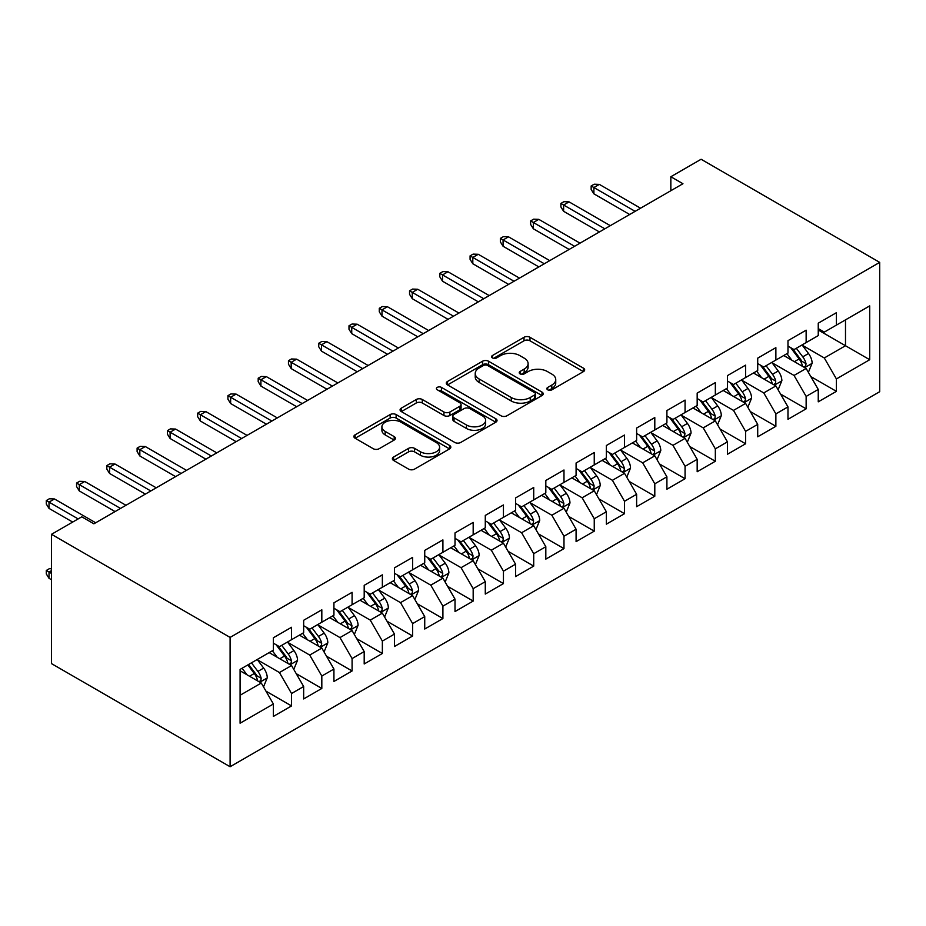 <?xml version="1.0" encoding="UTF-8"?>
<svg xmlns="http://www.w3.org/2000/svg" width="926" height="926" viewBox="0 0 926 926"><rect width="100%" height="100%" fill="white"/><g stroke="black" fill="none" stroke-linecap="round" stroke-linejoin="round"><path stroke-width="1.39" d="M547.717 389.823A2.94 1.702 0 0 0 551.884 389.823L583.449 371.592A4.202 2.431 0 0 0 584.676 369.879A4.202 2.431 0 0 0 583.449 368.166L529.973 337.284A4.202 2.431 0 0 0 524.023 337.284L492.458 355.515A2.94 1.702 0 0 0 491.59 356.718A2.94 1.702 0 0 0 492.458 357.922A2.94 1.702 0 0 0 496.614 357.922L500.7 355.561A13.45 7.767 0 0 1 519.717 355.561L524.174 358.13A13.45 7.767 0 0 1 528.109 363.617A13.45 7.767 0 0 1 524.174 369.115L520.088 371.465A2.94 1.702 0 0 0 519.231 372.669A2.94 1.702 0 0 0 520.088 373.873A2.94 1.702 0 0 0 524.243 373.873L528.329 371.511A13.45 7.767 0 0 1 547.347 371.511L551.803 374.081A13.45 7.767 0 0 1 555.739 379.579A13.45 7.767 0 0 1 551.803 385.066L547.717 387.427A2.94 1.702 0 0 0 546.861 388.619A2.94 1.702 0 0 0 547.717 389.823L547.717 387.427M393.585 457.027A4.202 2.431 0 0 0 392.358 458.74A4.202 2.431 0 0 0 393.585 460.454L408.597 469.123A4.202 2.431 0 0 0 414.535 469.123L449.596 448.879A4.202 2.431 0 0 0 450.823 447.165A4.202 2.431 0 0 0 449.596 445.441L396.12 414.57A4.202 2.431 0 0 0 390.17 414.57L355.109 434.815A4.202 2.431 0 0 0 353.882 436.528A4.202 2.431 0 0 0 355.109 438.241L373.236 448.705A4.202 2.431 0 0 0 379.174 448.705L394.187 440.047A4.202 2.431 0 0 0 395.414 438.322A4.202 2.431 0 0 0 394.187 436.609L385.193 431.423A11.239 6.494 0 0 1 381.906 426.84A11.239 6.494 0 0 1 388.839 420.844A11.239 6.494 0 0 1 401.085 422.244L436.296 442.57A11.239 6.494 0 0 1 439.595 447.165A11.239 6.494 0 0 1 432.65 453.161A11.239 6.494 0 0 1 420.404 451.749L414.535 448.358A4.202 2.431 0 0 0 408.597 448.358L393.585 457.027L393.585 460.454M51.509 534.302L230.099 637.412L230.099 766.74L51.509 663.629L51.509 534.302L81.777 516.824L93.885 523.815L682.948 183.73L670.841 176.739L670.841 190.721M670.841 176.739L701.109 159.26L879.7 262.371L230.099 637.412M501.001 415.774A4.202 2.431 0 0 0 506.939 415.774L541.999 395.529A4.202 2.431 0 0 0 543.226 393.816A4.202 2.431 0 0 0 541.999 392.092L488.523 361.221A4.202 2.431 0 0 0 482.573 361.221L447.513 381.466A4.202 2.431 0 0 0 446.286 383.179A4.202 2.431 0 0 0 447.513 384.892L501.001 415.774M438.438 390.459A2.94 1.702 0 0 1 441.424 390.876L441.424 387.381L495.804 418.772A4.202 2.431 0 0 1 497.03 420.485A4.202 2.431 0 0 1 495.804 422.198L460.743 442.443A4.202 2.431 0 0 1 454.793 442.443L401.317 411.572L401.317 408.135A4.202 2.431 0 0 0 400.078 409.848A4.202 2.431 0 0 0 401.317 411.572M401.317 408.135L416.318 399.476A4.202 2.431 0 0 1 422.256 399.476L443.948 412.001A4.202 2.431 0 0 0 449.897 412.001L459.852 406.248A4.202 2.431 0 0 0 461.079 404.535A4.202 2.431 0 0 0 459.852 402.822L437.269 389.777A2.94 1.702 0 0 1 436.401 388.584A2.94 1.702 0 0 1 438.218 387.01A2.94 1.702 0 0 1 441.424 387.381M230.099 766.74L879.7 391.698L879.7 262.371M818.248 330.003L845.496 345.734L845.496 319.864L869.711 305.893L836.409 325.107L836.409 312.699L818.248 323.186L818.248 335.594L806.141 342.585L806.141 330.177L787.98 340.664L787.98 353.072L775.872 360.064L775.872 347.655L757.711 358.142L757.711 370.55L745.604 377.542L745.604 365.133L727.442 375.62L727.442 388.029L715.335 395.02L715.335 382.612L697.174 393.099L697.174 405.507L685.066 412.498L685.066 400.09L666.905 410.565L666.905 422.974L654.798 429.965L654.798 417.557L636.625 428.043L636.625 440.452L624.518 447.443L624.518 435.035L606.356 445.522L606.356 457.93L594.249 464.921L594.249 452.513L576.088 463L576.088 475.408L563.98 482.4L563.98 469.991L545.819 480.478L545.819 492.887L533.712 499.878L533.712 487.47L515.55 497.956L515.55 510.365L503.443 517.356L503.443 504.948L485.282 515.423L485.282 527.832L473.174 534.823L473.174 522.414L455.013 532.901L455.013 545.31L442.906 552.301L442.906 539.893L424.733 550.38L424.733 562.788L412.626 569.779L412.626 557.371L394.464 567.858L394.464 580.266L382.357 587.258L382.357 574.849L364.196 585.336L364.196 597.745L352.088 604.736L352.088 592.327L333.927 602.814L333.927 615.223L321.82 622.214L321.82 609.806L303.659 620.281L303.659 632.69L291.551 639.681L291.551 627.272L273.39 637.759L273.39 650.168L240.089 669.394L240.089 723.218L273.39 704.003L261.282 683.029L240.089 670.794M869.711 305.893L869.711 359.716L836.409 378.942L824.302 357.968L802.356 345.294M810.84 376.581L836.409 391.351L836.409 378.942M836.409 391.351L818.248 401.838L818.248 389.429L806.141 396.421L794.033 375.447L772.087 362.772M780.56 394.059L806.141 408.829L806.141 396.421M806.141 408.829L787.98 419.304L787.98 406.896L775.872 413.887L763.765 392.925L741.819 380.25M750.292 411.538L775.872 426.296L775.872 413.887M775.872 426.296L757.711 436.783L757.711 424.374L745.604 431.366L733.496 410.392L711.55 397.729M720.023 429.004L745.604 443.774L745.604 431.366M745.604 443.774L727.442 454.261L727.442 441.852L715.335 448.844L703.228 427.87L681.281 415.207M689.754 446.482L715.335 461.252L715.335 448.844M715.335 461.252L697.174 471.739L697.174 459.331L685.066 466.322L672.959 445.348L651.013 432.673M659.486 463.961L685.066 478.73L685.066 466.322M685.066 478.73L666.905 489.217L666.905 476.809L654.798 483.8L642.679 462.826L620.733 450.152M629.217 481.439L654.798 496.209L654.798 483.8M654.798 496.209L636.625 506.696L636.625 494.287L624.518 501.279L612.41 480.305L590.464 467.63M598.948 498.917L624.518 513.687L624.518 501.279M624.518 513.687L606.356 524.162L606.356 511.754L594.249 518.745L582.141 497.783L560.195 485.108M568.668 516.395L594.249 531.154L594.249 518.745M594.249 531.154L576.088 541.641L576.088 529.232L563.98 536.223L551.873 515.25L529.927 502.587M538.4 533.862L563.98 548.632L563.98 536.223M563.98 548.632L545.819 559.119L545.819 546.71L533.712 553.702L521.604 532.728L499.658 520.065M508.131 551.34L533.712 566.11L533.712 553.702M533.712 566.11L515.55 576.597L515.55 564.189L503.443 571.18L491.336 550.206L469.389 537.531M477.862 568.819L503.443 583.588L503.443 571.18M503.443 583.588L485.282 594.075L485.282 581.667L473.174 588.658L461.067 567.684L439.121 555.01M447.594 586.297L473.174 601.067L473.174 588.658M473.174 601.067L455.013 611.554L455.013 599.145L442.906 606.136L430.787 585.163L408.841 572.488M417.325 603.775L442.906 618.545L442.906 606.136M442.906 618.545L424.733 629.02L424.733 616.612L412.626 623.603L400.518 602.641L378.572 589.966M387.056 621.253L412.626 636.012L412.626 623.603M412.626 636.012L394.464 646.498L394.464 634.09L382.357 641.081L370.25 620.107L348.303 607.444M356.788 638.72L382.357 653.49L382.357 641.081M382.357 653.49L364.196 663.977L364.196 651.568L352.088 658.56L339.981 637.586L318.035 624.923M326.508 656.198L352.088 670.968L352.088 658.56M352.088 670.968L333.927 681.455L333.927 669.047L321.82 676.038L309.712 655.064L287.766 642.389M296.239 673.677L321.82 688.446L321.82 676.038M321.82 688.446L303.659 698.933L303.659 686.525L291.551 693.516L279.444 672.542L257.497 659.868M265.97 691.155L291.551 705.925L291.551 693.516M291.551 705.925L273.39 716.411L273.39 704.003M273.39 643.176L279.444 646.672L291.551 639.681M240.089 695.264L261.282 683.029M303.659 625.71L309.712 629.205L321.82 622.214M279.444 672.542L291.551 665.551L269.153 652.622M303.659 686.525L291.551 665.551M333.927 608.232L339.981 611.727L352.088 604.736M309.712 655.064L321.82 648.073L299.422 635.143M333.927 669.047L321.82 648.073M364.196 590.753L370.25 594.249L382.357 587.258M339.981 637.586L352.088 630.594L329.691 617.665M364.196 651.568L352.088 630.594M394.464 573.275L400.518 576.771L412.626 569.779M370.25 620.107L382.357 613.128L359.959 600.187M394.464 634.09L382.357 613.128M424.733 555.797L430.787 559.292L442.906 552.301M400.518 602.641L412.626 595.649L390.228 582.709M424.733 616.612L412.626 595.649M455.013 538.319L461.067 541.814L473.174 534.823M430.787 585.163L442.906 578.171L420.497 565.242M455.013 599.145L442.906 578.171M485.282 520.852L491.336 524.347L503.443 517.356M461.067 567.684L473.174 560.693L450.765 547.764M485.282 581.667L473.174 560.693M515.55 503.374L521.604 506.869L533.712 499.878M491.336 550.206L503.443 543.215L481.045 530.285M515.55 564.189L503.443 543.215M545.819 485.895L551.873 489.391L563.98 482.4M521.604 532.728L533.712 525.736L511.314 512.807M545.819 546.71L533.712 525.736M576.088 468.417L582.141 471.913L594.249 464.921M551.873 515.25L563.98 508.258L541.583 495.329M576.088 529.232L563.98 508.258M606.356 450.939L612.41 454.435L624.518 447.443M582.141 497.783L594.249 490.792L571.851 477.851M606.356 511.754L594.249 490.792M636.625 433.461L642.679 436.956L654.798 429.965M612.41 480.305L624.518 473.313L602.12 460.384M636.625 494.287L624.518 473.313M666.905 415.994L672.959 419.478L685.066 412.498M642.679 462.826L654.798 455.835L632.389 442.906M666.905 476.809L654.798 455.835M697.174 398.516L703.228 402.011L715.335 395.02M672.959 445.348L685.066 438.357L662.657 425.428M697.174 459.331L685.066 438.357M727.442 381.037L733.496 384.533L745.604 377.542M703.228 427.87L715.335 420.879L692.937 407.949M727.442 441.852L715.335 420.879M757.711 363.559L763.765 367.055L775.872 360.064M733.496 410.392L745.604 403.4L723.206 390.471M757.711 424.374L745.604 403.4M787.98 346.081L794.033 349.577L806.141 342.585M763.765 392.925L775.872 385.934L753.475 372.993M787.98 406.896L775.872 385.934M818.248 328.603L824.302 332.098L836.409 325.107M794.033 375.447L806.141 368.455L783.743 355.515M818.248 389.429L806.141 368.455M824.302 357.968L845.496 345.734L869.711 359.716M548.898 390.24L551.803 388.561A13.45 7.767 0 0 0 555.739 383.075L555.739 379.579M528.109 363.617L528.109 367.113A13.45 7.767 0 0 1 524.174 372.611L521.269 374.289M583.392 371.627L529.973 340.78A4.202 2.431 0 0 0 524.023 340.78L493.627 358.327M541.942 395.564L488.523 364.717A4.202 2.431 0 0 0 482.573 364.717L447.571 384.927M534.568 395.008A2.94 1.702 0 0 0 535.436 393.816A2.94 1.702 0 0 0 534.568 392.612L487.632 365.504A2.94 1.702 0 0 0 483.465 365.504L479.159 367.992A13.45 7.767 0 0 0 475.223 373.479A13.45 7.767 0 0 0 479.159 378.977L511.245 397.497A13.45 7.767 0 0 0 530.262 397.497L534.568 395.008L534.568 398.504A2.94 1.702 0 0 0 535.436 397.312L535.436 393.816M475.223 373.479L475.223 376.975A13.45 7.767 0 0 0 479.159 382.473L479.159 378.977M534.568 398.504L530.262 400.993A13.45 7.767 0 0 1 511.245 400.993L479.159 382.473M401.375 411.595L416.318 402.972L416.318 399.476M461.079 404.535L461.079 408.03A4.202 2.431 0 0 1 459.852 409.743L449.897 415.496A4.202 2.431 0 0 1 443.948 415.496L422.256 402.972A4.202 2.431 0 0 0 416.318 402.972M441.424 390.876L495.746 422.233M466.461 424.988A11.239 6.494 0 0 0 478.707 426.4A11.239 6.494 0 0 0 485.641 420.404A11.239 6.494 0 0 0 482.353 415.809L469.945 408.655A4.202 2.431 0 0 0 464.007 408.655L454.053 414.397A4.202 2.431 0 0 0 452.826 416.11A4.202 2.431 0 0 0 454.053 417.823L466.461 424.988L466.461 428.483A11.239 6.494 0 0 0 478.707 429.895A11.239 6.494 0 0 0 485.641 423.9L485.641 420.404M452.826 416.11L452.826 419.605A4.202 2.431 0 0 0 454.053 421.318L454.053 417.823M466.461 428.483L454.053 421.318M439.595 447.165L439.595 450.661A11.239 6.494 0 0 1 432.65 456.657A11.239 6.494 0 0 1 420.404 455.245L414.535 451.853A4.202 2.431 0 0 0 408.597 451.853L393.643 460.488M381.906 426.84L381.906 430.324A11.239 6.494 0 0 0 385.193 434.919L385.193 431.423M394.129 440.07L385.193 434.919M449.538 448.913L396.12 418.066A4.202 2.431 0 0 0 390.17 418.066L355.167 438.276M808.386 372.333L812.137 363.177A11.344 6.551 -120 0 0 808.514 353.512L802.09 344.935M791.834 360.191L786.95 353.674M784.669 356.047L784.102 355.306M804.011 367.217L805.759 365.643L806.014 363.663A11.344 6.551 -120 0 0 802.761 356.834L796.337 348.257M792.668 348.789L800.608 359.392A5.776 3.334 60 0 1 801.65 361.14L806.014 363.663M790.665 347.632L799.126 358.929A11.344 6.551 60 0 1 802.379 365.758L802.611 366.407M635.12 211.336L593.89 187.538L593.89 193.823L591.158 189.46L591.158 185.964L593.89 187.538L599.342 184.39L640.56 208.2M593.89 193.823L629.668 214.485M591.158 185.964L594.191 184.216L599.342 184.39M778.118 389.811L781.868 380.655A11.344 6.551 -120 0 0 778.245 370.99L771.809 362.402M761.566 377.669L756.681 371.141M754.389 373.525L753.833 372.784M773.731 384.695L775.49 383.109L775.745 381.13A11.344 6.551 -120 0 0 772.492 374.312L766.068 365.724M762.387 366.268L770.339 376.859A5.776 3.334 60 0 1 771.381 378.618L775.745 381.13M760.396 365.11L768.858 376.407A11.344 6.551 60 0 1 772.11 383.237L772.342 383.885M747.838 407.29L751.599 398.122A11.344 6.551 -120 0 0 747.976 388.469L741.541 379.88M731.297 395.147L726.412 388.619M724.12 391.004L723.565 390.263M743.462 402.173L745.222 400.588L745.476 398.608A11.344 6.551 -120 0 0 742.224 391.791L735.788 383.202M732.119 383.734L740.071 394.337A5.776 3.334 60 0 1 741.113 396.096L745.476 398.608M730.128 382.588L738.589 393.886A11.344 6.551 60 0 1 741.842 400.703L742.073 401.363M604.852 228.815L563.621 205.016L563.621 211.302L560.89 206.938L560.89 203.442L563.621 205.016L569.062 201.868L610.292 225.666M563.621 211.302L599.4 231.963M560.89 203.442L563.922 201.694L569.062 201.868M574.571 246.293L533.353 222.495L533.353 228.78L530.621 224.416L530.621 220.92L533.353 222.495L538.793 219.346L580.023 243.144M533.353 228.78L569.131 249.441M530.621 220.92L533.654 219.173L538.793 219.346M717.569 424.768L721.319 415.6A11.344 6.551 -120 0 0 717.708 405.947L711.272 397.358M701.028 412.626L696.144 406.097M693.852 408.482L693.296 407.741M713.194 419.652L714.953 418.066L715.196 416.087A11.344 6.551 -120 0 0 711.955 409.269L705.519 400.68M701.85 401.213L709.791 411.815A5.776 3.334 60 0 1 710.844 413.575L715.196 416.087M699.859 400.067L708.321 411.364A11.344 6.551 60 0 1 711.573 418.182L711.793 418.841M687.3 442.234L691.051 433.079A11.344 6.551 -120 0 0 687.439 423.425L681.004 414.836M670.76 430.104L665.863 423.576M663.583 425.96L663.028 425.219M682.925 437.13L684.684 435.544L684.927 433.565A11.344 6.551 -120 0 0 681.686 426.736L675.251 418.158M671.582 418.691L679.522 429.294A5.776 3.334 60 0 1 680.575 431.053L684.927 433.565M669.591 417.545L678.052 428.842A11.344 6.551 60 0 1 681.293 435.66L681.524 436.32M544.303 263.771L503.073 239.961L503.073 246.258L500.353 241.894L500.353 238.399L503.073 239.961L508.524 236.825L549.755 260.623M503.073 246.258L538.863 266.919M500.353 238.399L503.385 236.651L508.524 236.825M514.034 281.249L472.804 257.44L472.804 263.736L470.084 259.361L470.084 255.865L472.804 257.44L478.256 254.291L519.486 278.101M472.804 263.736L508.582 284.386M470.084 255.865L473.105 254.118L478.256 254.291M657.032 459.713L660.782 450.557A11.344 6.551 -120 0 0 657.159 440.892L650.735 432.315M640.491 447.571L635.595 441.054M633.315 443.438L632.759 442.686M652.656 454.597L654.416 453.022L654.659 451.043A11.344 6.551 -120 0 0 651.418 444.214L644.982 435.637M641.313 436.169L649.253 446.772A5.776 3.334 60 0 1 650.307 448.52L654.659 451.043M639.322 435.012L647.783 446.309A11.344 6.551 60 0 1 651.024 453.138L651.256 453.798M483.766 298.716L442.535 274.918L442.535 281.215L439.815 276.839L439.815 273.344L442.535 274.918L447.987 271.769L489.217 295.579M442.535 281.215L478.314 301.864M439.815 273.344L442.836 271.596L447.987 271.769M626.763 477.191L630.513 468.035A11.344 6.551 -120 0 0 626.89 458.37L620.466 449.793M610.211 465.049L605.326 458.532M603.046 460.905L602.49 460.164M622.388 472.075L624.147 470.501L624.39 468.521A11.344 6.551 -120 0 0 621.138 461.692L614.714 453.115M611.044 453.647L618.985 464.25A5.776 3.334 60 0 1 620.038 465.998L624.39 468.521M609.042 452.49L617.515 463.787A11.344 6.551 60 0 1 620.756 470.616L620.987 471.265M453.497 316.194L412.267 292.396L412.267 298.681L409.547 294.318L409.547 290.822L412.267 292.396L417.719 289.248L458.949 313.057M412.267 298.681L448.045 319.343M409.547 290.822L412.568 289.074L417.719 289.248M596.494 494.669L600.245 485.513A11.344 6.551 -120 0 0 596.622 475.848L590.198 467.26M579.942 482.527L575.058 475.999M572.777 478.383L572.222 477.642M592.119 489.553L593.867 487.967L594.122 485.988A11.344 6.551 -120 0 0 590.869 479.17L584.445 470.582M580.776 471.126L588.716 481.728A5.776 3.334 60 0 1 589.769 483.476L594.122 485.988M578.773 469.968L587.234 481.265A11.344 6.551 60 0 1 590.487 488.095L590.719 488.743M423.228 333.673L381.998 309.874L381.998 316.16L379.278 311.796L379.278 308.3L381.998 309.874L387.45 306.726L428.669 330.524M381.998 316.16L417.776 336.821M379.278 308.3L382.299 306.552L387.45 306.726M566.226 512.147L569.976 502.98A11.344 6.551 -120 0 0 566.353 493.326L559.917 484.738M549.674 500.005L544.789 493.477M542.497 495.861L541.942 495.121M561.839 507.031L563.598 505.446L563.853 503.466A11.344 6.551 -120 0 0 560.6 496.649L554.176 488.06M550.507 488.592L558.447 499.195A5.776 3.334 60 0 1 559.489 500.954L563.853 503.466M548.505 487.446L556.966 498.744A11.344 6.551 60 0 1 560.218 505.561L560.45 506.221M392.96 351.151L351.73 327.353L351.73 333.638L348.998 329.274L348.998 325.778L351.73 327.353L357.17 324.204L398.4 348.002M351.73 333.638L387.508 354.299M348.998 325.778L352.03 324.031L357.17 324.204M535.946 529.626L539.708 520.458A11.344 6.551 -120 0 0 536.085 510.805L529.649 502.216M519.405 517.484L514.52 510.955M512.228 513.34L511.673 512.599M531.57 524.51L533.33 522.924L533.584 520.944A11.344 6.551 -120 0 0 530.332 514.127L523.896 505.538M520.227 506.071L528.179 516.673A5.776 3.334 60 0 1 529.221 518.433L533.584 520.944M518.236 504.925L526.697 516.222A11.344 6.551 60 0 1 529.95 523.04L530.181 523.699M362.679 368.629L321.461 344.819L321.461 351.116L318.729 346.752L318.729 343.257L321.461 344.819L326.901 341.682L368.131 365.481M321.461 351.116L357.239 371.777M318.729 343.257L321.762 341.509L326.901 341.682M505.677 547.092L509.427 537.937A11.344 6.551 -120 0 0 505.816 528.283L499.38 519.694M489.136 534.962L484.252 528.433M481.96 530.818L481.404 530.077M501.302 541.988L503.061 540.402L503.304 538.423A11.344 6.551 -120 0 0 500.063 531.593L493.627 523.016M489.958 523.549L497.899 534.152A5.776 3.334 60 0 1 498.952 535.911L503.304 538.423M487.967 522.403L496.429 533.7A11.344 6.551 60 0 1 499.681 540.518L499.901 541.178M332.411 386.107L291.181 362.298L291.181 368.594L288.461 364.219L288.461 360.723L291.181 362.298L296.633 359.161L337.863 382.959M291.181 368.594L326.971 389.244M288.461 360.723L291.493 358.975L296.633 359.161M475.408 564.571L479.159 555.415A11.344 6.551 -120 0 0 475.547 545.75L469.112 537.173M458.868 552.428L453.971 545.912M451.691 548.296L451.136 547.544M471.033 559.454L472.792 557.88L473.036 555.901A11.344 6.551 -120 0 0 469.795 549.072L463.359 540.495M459.69 541.027L467.63 551.63A5.776 3.334 60 0 1 468.683 553.389L473.036 555.901M457.699 539.87L466.16 551.167A11.344 6.551 60 0 1 469.401 557.996L469.632 558.656M302.142 403.574L260.912 379.776L260.912 386.073L258.192 381.697L258.192 378.202L260.912 379.776L266.364 376.627L307.594 400.437M260.912 386.073L296.69 406.722M258.192 378.202L261.213 376.454L266.364 376.627M445.14 582.049L448.89 572.893A11.344 6.551 -120 0 0 445.267 563.228L438.843 554.651M428.599 569.907L423.703 563.39M421.423 565.763L420.867 565.022M440.764 576.933L442.524 575.359L442.767 573.379A11.344 6.551 -120 0 0 439.526 566.55L433.09 557.973M429.421 558.505L437.361 569.108A5.776 3.334 60 0 1 438.415 570.856L442.767 573.379M427.43 557.348L435.891 568.645A11.344 6.551 60 0 1 439.132 575.474L439.364 576.134M271.874 421.052L230.643 397.254L230.643 403.539L227.923 399.175L227.923 395.68L230.643 397.254L236.095 394.106L277.325 417.915M230.643 403.539L266.422 424.201M227.923 395.68L230.944 393.932L236.095 394.106M414.871 599.527L418.621 590.371A11.344 6.551 -120 0 0 414.998 580.706L408.574 572.129M398.33 587.385L393.434 580.857M391.154 583.241L390.598 582.5M410.496 594.411L412.255 592.825L412.498 590.846A11.344 6.551 -120 0 0 409.246 584.028L402.822 575.44M399.152 575.984L407.093 586.586A5.776 3.334 60 0 1 408.146 588.334L412.498 590.846M397.15 574.826L405.623 586.123A11.344 6.551 60 0 1 408.864 592.953L409.095 593.601M241.605 438.53L200.375 414.732L200.375 421.017L197.655 416.654L197.655 413.158L200.375 414.732L205.827 411.584L247.057 435.382M200.375 421.017L236.153 441.679M197.655 413.158L200.676 411.41L205.827 411.584M384.603 617.005L388.353 607.838A11.344 6.551 -120 0 0 384.73 598.184L378.306 589.596M368.05 604.863L363.166 598.335M360.885 600.719L360.33 599.979M380.227 611.889L381.975 610.303L382.23 608.324A11.344 6.551 -120 0 0 378.977 601.506L372.553 592.918M368.884 593.45L376.824 604.053A5.776 3.334 60 0 1 377.877 605.812L382.23 608.324M366.881 592.304L375.354 603.602A11.344 6.551 60 0 1 378.595 610.419L378.827 611.079M211.336 456.009L170.106 432.21L170.106 438.496L167.386 434.132L167.386 430.636L170.106 432.21L175.558 429.062L216.777 452.86M170.106 438.496L205.885 459.157M167.386 430.636L170.407 428.888L175.558 429.062M354.334 634.484L358.084 625.316A11.344 6.551 -120 0 0 354.461 615.663L348.037 607.074M337.782 622.341L332.897 615.813M330.605 618.198L330.05 617.457M349.947 629.367L351.706 627.782L351.961 625.802A11.344 6.551 -120 0 0 348.708 618.985L342.284 610.396M338.615 610.928L346.555 621.531A5.776 3.334 60 0 1 347.597 623.291L351.961 625.802M336.613 609.783L345.074 621.08A11.344 6.551 60 0 1 348.326 627.897L348.558 628.557M181.068 473.487L139.838 449.677L139.838 455.974L137.106 451.61L137.106 448.115L139.838 449.677L145.289 446.54L186.508 470.339M139.838 455.974L175.616 476.635M137.106 448.115L140.139 446.367L145.289 446.54M324.065 651.95L327.816 642.794A11.344 6.551 -120 0 0 324.193 633.141L317.757 624.552M307.513 639.82L302.628 633.291M300.337 635.676L299.781 634.935M319.678 646.846L321.438 645.26L321.692 643.281A11.344 6.551 -120 0 0 318.44 636.451L312.016 627.874M308.335 628.407L316.287 639.009A5.776 3.334 60 0 1 317.329 640.769L321.692 643.281M306.344 627.261L314.805 638.558A11.344 6.551 60 0 1 318.058 645.376L318.289 646.035M150.788 490.965L109.569 467.155L109.569 473.452L106.837 469.077L106.837 465.581L109.569 467.155L115.009 464.019L156.239 487.817M109.569 473.452L145.347 494.102M106.837 465.581L109.87 463.833L115.009 464.019M293.785 669.429L297.547 660.273A11.344 6.551 -120 0 0 293.924 650.608L287.488 642.031M277.244 657.286L272.36 650.77M270.068 653.154L269.512 652.413M289.41 664.312L291.169 662.738L291.412 660.759A11.344 6.551 -120 0 0 288.171 653.93L281.736 645.353M278.066 645.885L286.007 656.488A5.776 3.334 60 0 1 287.06 658.247L291.412 660.759M276.075 644.727L284.537 656.025A11.344 6.551 60 0 1 287.789 662.854L288.009 663.514M120.519 508.443L79.3 484.634L79.3 490.93L76.569 486.555L76.569 483.059L79.3 484.634L84.741 481.485L125.971 505.295M79.3 490.93L115.079 511.58M76.569 483.059L79.601 481.312L84.741 481.485M263.516 686.907L267.267 677.751A11.344 6.551 -120 0 0 263.655 668.086L257.22 659.509M246.976 674.765L242.091 668.248M259.141 681.791L260.901 680.216L261.144 678.237A11.344 6.551 -120 0 0 257.903 671.408L251.467 662.831M248.631 664.463L255.738 673.966A5.776 3.334 60 0 1 256.791 675.714L261.144 678.237M247.832 664.926L254.268 673.503A11.344 6.551 60 0 1 257.509 680.332L257.741 680.992M51.509 570.59L49.02 572.013L49.02 578.31L51.509 579.745M49.02 578.31L46.3 573.935L46.3 570.451L51.509 573.449M46.3 570.451L49.333 568.703L51.509 568.772M78.143 518.919L49.02 502.112L49.02 508.409L46.3 504.033L46.3 500.538L49.02 502.112L54.472 498.964L95.702 522.773M49.02 508.409L72.691 522.067M46.3 500.538L49.333 498.79L54.472 498.964M551.803 388.561L551.803 385.066M520.088 373.873L520.088 371.465M524.174 372.611L524.174 369.115M492.458 357.922L492.458 355.515M524.023 340.78L524.023 337.284M529.973 340.78L529.973 337.284M583.449 371.592L583.449 368.166M447.513 384.892L447.513 381.466M482.573 364.717L482.573 361.221M488.523 364.717L488.523 361.221M541.999 395.529L541.999 392.092M511.245 400.993L511.245 397.497M530.262 400.993L530.262 397.497M422.256 402.972L422.256 399.476M443.948 415.496L443.948 412.001M449.897 415.496L449.897 412.001M459.852 409.743L459.852 406.248M495.804 422.198L495.804 418.772M408.597 451.853L408.597 448.358M414.535 451.853L414.535 448.358M420.404 455.245L420.404 451.749M394.187 440.047L394.187 436.609M355.109 438.241L355.109 434.815M390.17 418.066L390.17 414.57M396.12 418.066L396.12 414.57M449.596 448.879L449.596 445.441M804.717 367.634L812.056 363.397M802.761 356.834L808.514 353.512M794.392 361.672L799.126 358.929M774.449 385.112L781.787 380.875M772.492 374.312L778.245 370.99M764.124 379.151L768.858 376.407M744.18 402.59L751.518 398.342M742.224 391.791L747.976 388.469M733.855 396.617L738.589 393.886M713.911 420.057L721.25 415.82M711.955 409.269L717.708 405.947M703.586 414.096L708.321 411.364M683.643 437.535L690.981 433.299M681.686 426.736L687.439 423.425M673.306 431.574L678.052 428.842M653.374 455.013L660.713 450.777M651.418 444.214L657.159 440.892M643.038 449.052L647.783 446.309M623.094 472.491L630.444 468.255M621.138 461.692L626.89 458.37M612.769 466.53L617.515 463.787M592.825 489.97L600.175 485.733M590.869 479.17L596.622 475.848M582.5 484.009L587.234 481.265M562.557 507.448L569.895 503.2M560.6 496.649L566.353 493.326M552.232 501.475L556.966 498.744M532.288 524.915L539.626 520.678M530.332 514.127L536.085 510.805M521.963 518.954L526.697 516.222M502.019 542.393L509.358 538.156M500.063 531.593L505.816 528.283M491.694 536.432L496.429 533.7M471.751 559.871L479.089 555.635M469.795 549.072L475.547 545.75M461.414 553.91L466.16 551.167M441.482 577.349L448.821 573.113M439.526 566.55L445.267 563.228M431.146 571.388L435.891 568.645M411.213 594.828L418.552 590.591M409.246 584.028L414.998 580.706M400.877 588.867L405.623 586.123M380.933 612.306L388.283 608.058M378.977 601.506L384.73 598.184M370.608 606.333L375.354 603.602M350.665 629.773L358.003 625.536M348.708 618.985L354.461 615.663M340.34 623.811L345.074 621.08M320.396 647.251L327.735 643.014M318.44 636.451L324.193 633.141M310.071 641.29L314.805 638.558M290.127 664.729L297.466 660.493M288.171 653.93L293.924 650.608M279.802 658.768L284.537 656.025M259.859 682.207L267.197 677.971M257.903 671.408L263.655 668.086M249.522 676.246L254.268 673.503"/></g></svg>
